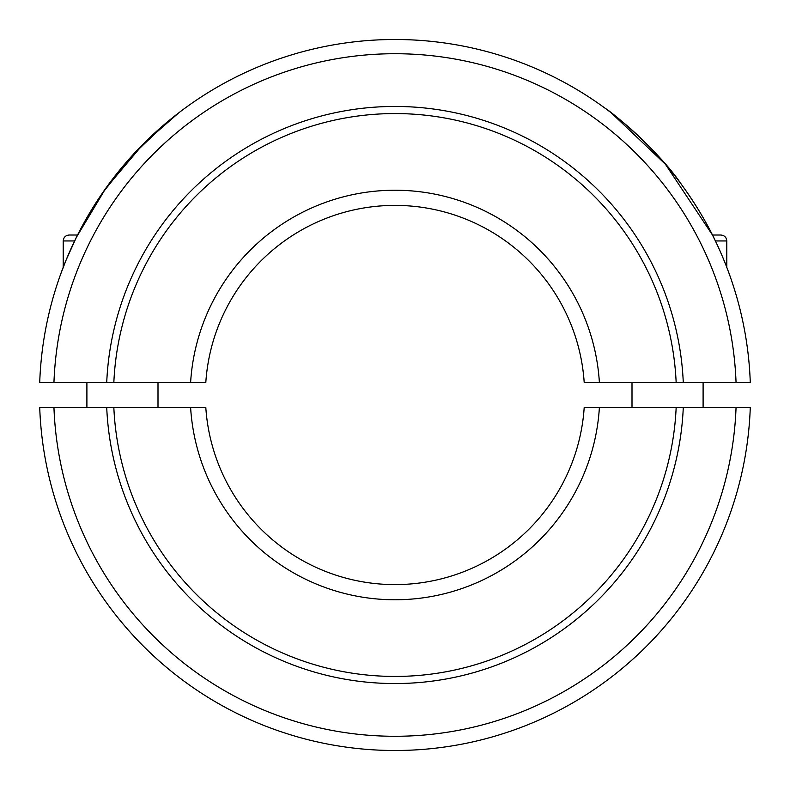 <?xml version="1.0" encoding="UTF-8"?>
<svg xmlns="http://www.w3.org/2000/svg" width="790" height="790" viewBox="0 0 790 790"><rect width="100%" height="100%" fill="white"/><g stroke="black" fill="none" stroke-linecap="round" stroke-linejoin="round"><path stroke-width="1.19" d="M205.805 382.558A189.6 189.6 0 0 1 395 205.4A189.6 189.6 0 0 1 584.195 382.558L676.161 382.558A281.438 281.438 0 0 0 395 113.562A281.438 281.438 0 0 0 113.839 382.558L205.805 382.558M190.607 382.558A204.768 204.768 0 0 1 395 190.232A204.768 204.768 0 0 1 599.393 382.558M53.947 382.558A341.28 341.28 0 0 1 395 53.72A341.28 341.28 0 0 1 736.053 382.558L750.283 382.558A355.5 355.5 0 0 0 395 39.5A355.5 355.5 0 0 0 39.717 382.558L106.719 382.558A288.548 288.548 0 0 1 395 106.453A288.548 288.548 0 0 1 683.281 382.558L736.053 382.558M715.385 240.95L726.8 240.95L726.8 267.375L729.17 273.715C728.864 272.698 722.544 255.733 716.273 242.806C707.583 224.093 696.099 204.798 681.79 184.929C657.932 149.201 607.865 109.109 605.93 108.842L610.196 112.032M611.213 112.812L665.397 164.211L712.471 235.025L720.875 235.025C724.47 235.381 726.445 237.356 726.8 240.95M178.787 112.812L143.573 143.671L105.742 188.346L76.344 237.405L66.044 260.226L60.83 273.715L63.2 267.375L63.2 240.95C63.556 237.356 65.531 235.381 69.125 235.025L77.529 235.025L102.295 193.254L133.243 154.455L166.809 122.41L179.804 112.032M676.438 382.558L683.004 382.558M106.996 382.558L113.562 382.558M190.607 407.443L205.805 407.443A189.6 189.6 0 0 0 395 584.6A189.6 189.6 0 0 0 584.195 407.443L676.161 407.443A281.438 281.438 0 0 1 395 676.438A281.438 281.438 0 0 1 113.839 407.443L190.607 407.443A204.768 204.768 0 0 0 395 599.768A204.768 204.768 0 0 0 599.393 407.443M395 750.5A355.5 355.5 0 0 0 750.283 407.443L683.281 407.443A288.548 288.548 0 0 1 395 683.548A288.548 288.548 0 0 1 106.719 407.443L39.717 407.443A355.5 355.5 0 0 0 395 750.5M53.947 407.443A341.28 341.28 0 0 0 395 736.28A341.28 341.28 0 0 0 736.053 407.443M683.004 407.443L676.438 407.443M113.562 407.443L106.996 407.443M158 382.558L158 407.443M86.9 407.443L86.9 382.558M77.529 235.025L69.125 235.025M632 382.558L632 407.443M703.1 407.443L703.1 382.558M74.616 240.95L63.2 240.95"/></g></svg>
